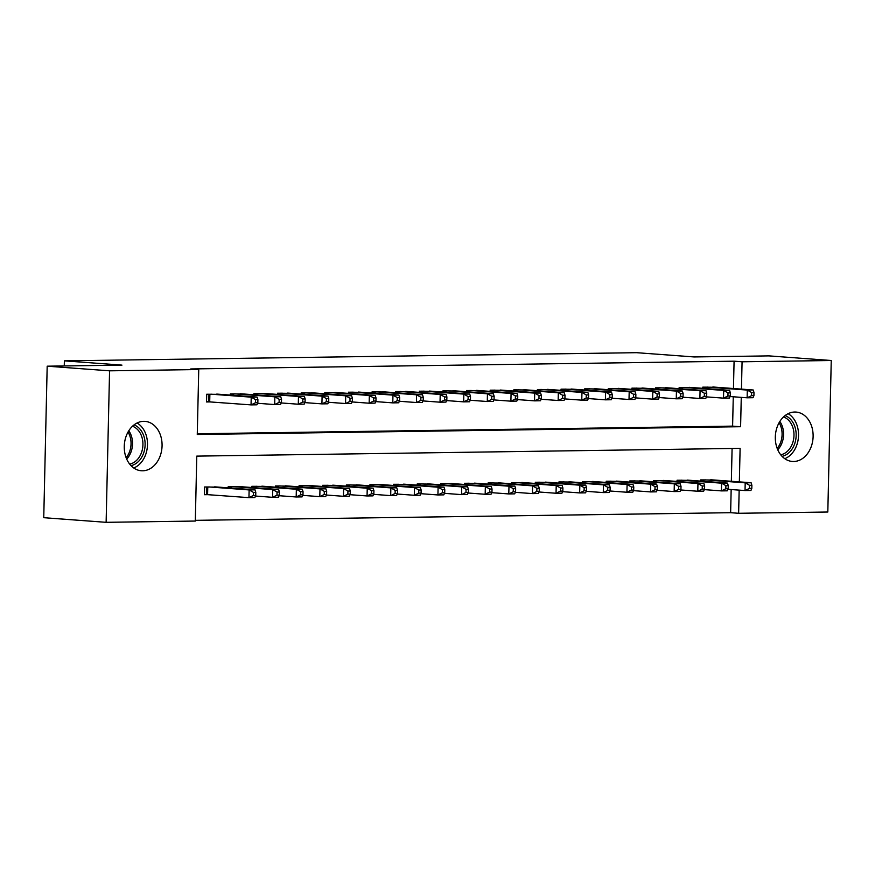 <?xml version="1.0" encoding="UTF-8"?>
<svg xmlns="http://www.w3.org/2000/svg" width="875" height="875" viewBox="0 0 875 875"><rect width="100%" height="100%" fill="white"/><g stroke="black" fill="none" stroke-linecap="round" stroke-linejoin="round"><path stroke-width="1.31" d="M143.73 421.334A24.762 18.867 -85.8 0 1 144.998 421.367A24.762 18.867 -85.8 0 1 162.039 446.633A24.762 18.867 -85.8 0 1 142.603 470.805A24.762 18.867 -85.8 0 1 141.334 470.761A24.762 18.867 -85.8 0 1 124.294 445.506A24.762 18.867 -85.8 0 1 143.73 421.334M794.773 412.027A24.762 18.867 -85.8 0 1 796.042 412.07A24.762 18.867 -85.8 0 1 813.083 437.325A24.762 18.867 -85.8 0 1 793.658 461.497A24.762 18.867 -85.8 0 1 792.378 461.464A24.762 18.867 -85.8 0 1 775.348 436.198A24.762 18.867 -85.8 0 1 794.773 412.027M195.322 520.341L730.636 512.695L738.631 513.286L739.156 490.131M739.353 481.873L740.108 448.361L196.777 456.116L195.311 521.052L106.127 522.32L109.572 370.825L198.745 369.545L197.269 434.481L740.6 426.716L741.267 397.37M109.572 370.825L47.184 366.188L43.75 517.694L106.127 522.32M47.184 366.188L121.953 365.127L64.378 360.85L636.519 352.68L694.105 356.945L768.873 355.884L831.25 360.511L827.816 512.017L738.631 513.286M64.378 360.85L64.258 365.947M242.386 486.806L228.222 486.642L228.2 487.845M289.636 486.128L275.472 485.964L275.439 487.167M336.875 485.461L322.711 485.297L322.689 486.5M384.125 484.783L369.961 484.619L369.928 485.822M431.375 484.105L417.211 483.941L417.178 485.144M478.614 483.438L464.45 483.273L464.428 484.466M525.864 482.759L511.7 482.595L511.667 483.798M573.114 482.081L558.939 481.917L558.917 483.12M620.353 481.403L606.189 481.239L606.167 482.442M667.603 480.736L653.439 480.572L653.406 481.775M714.853 480.058L700.678 479.894L700.656 481.097M730.636 512.695L731.161 489.53M731.347 481.283L732.091 448.47M691.228 480.397L677.064 480.233L677.031 481.436M643.978 481.075L629.814 480.911L629.781 482.103M596.728 481.742L582.564 481.578L582.542 482.781M549.489 482.42L535.325 482.256L535.292 483.459M502.239 483.098L488.075 482.934L488.053 484.137M455 483.766L440.825 483.602L440.803 484.805M407.75 484.444L393.586 484.28L393.553 485.483M360.5 485.122L346.336 484.958L346.314 486.161M313.261 485.8L299.097 485.636L299.064 486.828M266.011 486.467L251.847 486.303L251.814 487.506M218.761 487.145L204.597 486.981L204.422 494.714L208.556 494.648M733.458 388.522L734.081 361.189L190.75 368.955L198.745 369.545M734.081 361.189L742.077 361.791L831.25 360.511M741.453 389.123L742.077 361.791M197.291 433.77L732.605 426.125L740.6 426.716M732.605 426.125L733.272 396.78M220.872 394.384L206.708 394.231L206.533 401.953L210.667 401.898M244.497 394.056L230.333 393.892L230.3 395.084M268.111 393.717L253.947 393.553L253.925 394.756M291.736 393.378L277.572 393.214L277.55 394.417M315.361 393.039L301.197 392.875L301.164 394.078M338.986 392.7L324.822 392.536L324.789 393.739M362.611 392.361L348.447 392.197L348.414 393.4M386.236 392.022L372.061 391.869L372.039 393.061M409.85 391.694L395.686 391.53L395.664 392.722M433.475 391.355L419.311 391.191L419.289 392.394M457.1 391.016L442.936 390.852L442.903 392.055M480.725 390.677L466.561 390.513L466.528 391.716M504.35 390.337L490.175 390.173L490.153 391.377M527.964 389.998L513.8 389.834L513.778 391.037M551.589 389.659L537.425 389.506L537.403 390.698M575.214 389.331L561.05 389.167L561.017 390.359M598.839 388.992L584.675 388.828L584.642 390.031M622.464 388.653L608.3 388.489L608.267 389.692M646.089 388.314L631.914 388.15L631.892 389.353M669.703 387.975L655.539 387.811L655.517 389.014M693.328 387.636L679.164 387.472L679.142 388.675M716.953 387.297L702.789 387.144L702.756 388.336M753.922 395.62L753.988 392.525L751.625 392.558L751.559 395.653L753.922 395.62L753.036 397.72L747.13 397.808L747.305 390.075L706.923 387.078M751.625 392.558L747.305 390.075L753.211 389.988L712.83 386.991M751.559 395.653L747.13 397.808L730.056 396.539M753.988 392.525L753.211 389.988M751.811 488.381L751.888 485.286L749.525 485.319L749.448 488.414L751.811 488.381L750.936 490.481L745.03 490.558L745.205 482.836L751.111 482.748L710.719 479.752M727.945 489.3L745.03 490.558L749.448 488.414M704.812 479.839L745.205 482.836L749.525 485.319M751.111 482.748L751.888 485.286M730.297 395.959L730.362 392.864L728 392.897L727.934 395.992L730.297 395.959L729.411 398.059L723.505 398.147L723.691 390.414L683.298 387.417M728 392.897L723.691 390.414L729.586 390.327L689.205 387.33M727.934 395.992L723.505 398.147L706.431 396.878M730.362 392.864L729.586 390.327M706.672 396.298L706.737 393.203L704.375 393.236L704.309 396.331L706.672 396.298L705.797 398.398L699.891 398.486L700.066 390.753L659.673 387.756M704.375 393.236L700.066 390.753L705.972 390.666L665.58 387.669M704.309 396.331L699.891 398.486L682.806 397.217M706.737 393.203L705.972 390.666M728.186 488.72L728.263 485.625L725.9 485.658L725.823 488.753L728.186 488.72L727.311 490.82L721.405 490.897L721.58 483.175L727.486 483.088L687.094 480.091M704.32 489.628L721.405 490.897L725.823 488.753M681.198 480.178L721.58 483.175L725.9 485.658M727.486 483.088L728.263 485.625M704.572 489.048L704.638 485.964L702.275 485.997L702.209 489.081L704.572 489.048L703.686 491.148L697.78 491.236L697.955 483.503L703.861 483.427L663.48 480.43M680.706 489.967L697.78 491.236L702.209 489.081M657.573 480.506L697.955 483.503L702.275 485.997M703.861 483.427L704.638 485.964M785.083 415.614A20.891 15.925 -85.8 0 1 793.789 445.966A20.891 15.925 -85.8 0 1 782.064 456.345M780.708 454.781A19.348 14.744 94.2 0 0 791.787 445.134A19.348 14.744 94.2 0 0 783.519 416.948M784.766 458.675A23.986 18.277 94.2 0 0 795.802 447.486A23.986 18.277 94.2 0 0 788.112 413.7M134.039 424.911A20.891 15.925 -85.8 0 1 142.745 455.262A20.891 15.925 -85.8 0 1 131.009 465.642M129.664 464.089A19.348 14.744 94.2 0 0 140.733 454.431A19.348 14.744 94.2 0 0 132.475 426.256M133.722 467.983A23.986 18.277 94.2 0 0 144.758 456.783A23.986 18.277 94.2 0 0 137.058 422.997M683.047 396.637L683.123 393.542L680.761 393.575L680.684 396.67L683.047 396.637L682.172 398.738L676.266 398.814L676.441 391.092L636.048 388.095M680.761 393.575L676.441 391.092L682.347 391.005L641.955 388.008M680.684 396.67L676.266 398.814L659.181 397.556M683.123 393.542L682.347 391.005M659.422 396.977L659.498 393.881L657.136 393.914L657.059 397.009L659.422 396.977L658.547 399.077L652.641 399.153L652.816 391.431L612.434 388.434M657.136 393.914L652.816 391.431L658.722 391.344L618.33 388.347M657.059 397.009L652.641 399.153L635.556 397.884M659.498 393.881L658.722 391.344M680.947 489.387L681.012 486.303L678.65 486.336L678.584 489.42L680.947 489.387L680.061 491.488L674.155 491.575L674.33 483.842L680.236 483.766L639.855 480.769M657.081 490.306L674.155 491.575L678.584 489.42M633.948 480.845L674.33 483.842L678.65 486.336M680.236 483.766L681.012 486.303M657.322 489.727L657.387 486.631L655.025 486.664L654.959 489.759L657.322 489.727L656.447 491.827L650.541 491.914L650.716 484.181L656.622 484.094L616.23 481.097M633.456 490.645L650.541 491.914L654.959 489.759M610.323 481.184L650.716 484.181L655.025 486.664M656.622 484.094L657.387 486.631M635.808 397.305L635.873 394.22L633.511 394.253L633.445 397.337L635.808 397.305L634.922 399.405L629.016 399.492L629.191 391.759L588.809 388.762M633.511 394.253L629.191 391.759L635.097 391.683L594.716 388.686M633.445 397.337L629.016 399.492L611.942 398.223M635.873 394.22L635.097 391.683M633.697 490.066L633.773 486.97L631.411 487.003L631.334 490.098L633.697 490.066L632.822 492.166L626.916 492.253L627.091 484.52L632.997 484.433L592.605 481.436M609.831 490.984L626.916 492.253L631.334 490.098M586.698 481.523L627.091 484.52L631.411 487.003M632.997 484.433L633.773 486.97M612.183 397.644L612.248 394.559L609.886 394.592L609.82 397.677L612.183 397.644L611.297 399.744L605.391 399.831L605.566 392.098L565.184 389.102M609.886 394.592L605.566 392.098L611.472 392.022L571.091 389.025M609.82 397.677L605.391 399.831L588.317 398.562M612.248 394.559L611.472 392.022M610.072 490.405L610.148 487.309L607.786 487.342L607.709 490.438L610.072 490.405L609.197 492.505L603.291 492.592L603.466 484.859L609.372 484.772L568.98 481.775M586.206 491.323L603.291 492.592L607.709 490.438M563.073 481.863L603.466 484.859L607.786 487.342M609.372 484.772L610.148 487.309M588.558 397.983L588.623 394.888L586.261 394.92L586.195 398.016L588.558 397.983L587.683 400.083L581.777 400.17L581.952 392.438L541.559 389.441M586.261 394.92L581.952 392.438L587.858 392.35L547.466 389.353M586.195 398.016L581.777 400.17L564.692 398.902M588.623 394.888L587.858 392.35M586.458 490.744L586.523 487.648L584.161 487.681L584.095 490.777L586.458 490.744L585.572 492.844L579.666 492.92L579.841 485.198L585.747 485.111L545.366 482.114M562.592 491.662L579.666 492.92L584.095 490.777M539.459 482.202L579.841 485.198L584.161 487.681M585.747 485.111L586.523 487.648M564.933 398.322L565.009 395.227L562.647 395.259L562.57 398.355L564.933 398.322L564.058 400.422L558.152 400.509L558.327 392.777L517.934 389.78M562.647 395.259L558.327 392.777L564.233 392.689L523.841 389.692M562.57 398.355L558.152 400.509L541.067 399.241M565.009 395.227L564.233 392.689M562.833 491.072L562.898 487.988L560.536 488.02L560.47 491.116L562.833 491.072L561.947 493.183L556.041 493.259L556.216 485.538L562.122 485.45L521.741 482.453M538.967 491.991L556.041 493.259L560.47 491.116M515.834 482.541L556.216 485.538L560.536 488.02M562.122 485.45L562.898 487.988M541.308 398.661L541.384 395.566L539.022 395.598L538.945 398.694L541.308 398.661L540.433 400.761L534.527 400.848L534.702 393.116L494.309 390.119M539.022 395.598L534.702 393.116L540.608 393.028L500.216 390.031M538.945 398.694L534.527 400.848L517.442 399.58M541.384 395.566L540.608 393.028M539.208 491.411L539.273 488.327L536.911 488.359L536.845 491.444L539.208 491.411L538.322 493.511L532.416 493.598L532.602 485.866L538.497 485.789L498.116 482.792M515.342 492.33L532.416 493.598L536.845 491.444M492.209 482.869L532.602 485.866L536.911 488.359M538.497 485.789L539.273 488.327M517.694 399L517.759 395.905L515.397 395.938L515.331 399.033L517.694 399L516.808 401.1L510.902 401.177L511.077 393.455L470.695 390.458M515.397 395.938L511.077 393.455L516.983 393.367L476.602 390.37M515.331 399.033L510.902 401.177L493.828 399.919M517.759 395.905L516.983 393.367M515.583 491.75L515.659 488.666L513.297 488.698L513.22 491.783L515.583 491.75L514.708 493.85L508.802 493.938L508.977 486.205L514.883 486.128L474.491 483.131M491.717 492.669L508.802 493.938L513.22 491.783M468.584 483.208L508.977 486.205L513.297 488.698M514.883 486.128L515.659 488.666M494.069 399.339L494.134 396.244L491.772 396.277L491.706 399.372L494.069 399.339L493.183 401.439L487.277 401.516L487.452 393.794L447.07 390.797M491.772 396.277L487.452 393.794L493.358 393.706L452.977 390.709M491.706 399.372L487.277 401.516L470.203 400.247M494.134 396.244L493.358 393.706M491.958 492.089L492.034 488.994L489.672 489.027L489.595 492.122L491.958 492.089L491.083 494.189L485.177 494.277L485.352 486.544L491.258 486.456L450.866 483.459M468.092 493.008L485.177 494.277L489.595 492.122M444.959 483.547L485.352 486.544L489.672 489.027M491.258 486.456L492.034 488.994M470.444 399.667L470.509 396.583L468.147 396.616L468.081 399.7L470.444 399.667L469.558 401.767L463.652 401.855L463.837 394.122L423.445 391.125M468.147 396.616L463.837 394.122L469.733 394.045L429.352 391.048M468.081 399.7L463.652 401.855L446.578 400.586M470.509 396.583L469.733 394.045M468.333 492.428L468.409 489.333L466.047 489.366L465.97 492.461L468.333 492.428L467.458 494.528L461.552 494.616L461.727 486.883L467.633 486.795L427.252 483.798M444.467 493.347L461.552 494.616L465.97 492.461M421.345 483.886L461.727 486.883L466.047 489.366M467.633 486.795L468.409 489.333M446.819 400.006L446.895 396.922L444.533 396.955L444.456 400.039L446.819 400.006L445.944 402.106L440.037 402.194L440.213 394.461L399.82 391.464M444.533 396.955L440.213 394.461L446.119 394.384L405.727 391.387M444.456 400.039L440.037 402.194L422.953 400.925M446.895 396.922L446.119 394.384M444.719 492.767L444.784 489.672L442.422 489.705L442.356 492.8L444.719 492.767L443.833 494.867L437.927 494.955L438.102 487.222L444.008 487.134L403.627 484.137M420.853 493.686L437.927 494.955L442.356 492.8M397.72 484.225L438.102 487.222L442.422 489.705M444.008 487.134L444.784 489.672M423.194 400.345L423.27 397.25L420.908 397.283L420.831 400.378L423.194 400.345L422.319 402.445L416.413 402.533L416.587 394.8L376.195 391.803M420.908 397.283L416.587 394.8L422.494 394.712L382.102 391.716M420.831 400.378L416.413 402.533L399.328 401.264M423.27 397.25L422.494 394.712M421.094 493.106L421.159 490.011L418.797 490.044L418.731 493.139L421.094 493.106L420.208 495.206L414.302 495.283L414.477 487.561L420.383 487.473L380.002 484.477M397.228 494.025L414.302 495.283L418.731 493.139M374.095 484.564L414.477 487.561L418.797 490.044M420.383 487.473L421.159 490.011M399.569 400.684L399.645 397.589L397.283 397.622L397.206 400.717L399.569 400.684L398.694 402.784L392.788 402.872L392.962 395.139L352.581 392.142M397.283 397.622L392.962 395.139L398.869 395.052L358.488 392.055M397.206 400.717L392.788 402.872L375.703 401.603M399.645 397.589L398.869 395.052M397.469 493.434L397.534 490.35L395.172 490.383L395.106 493.478L397.469 493.434L396.594 495.545L390.688 495.622L390.863 487.9L396.769 487.812L356.377 484.816M373.603 494.353L390.688 495.622L395.106 493.478M350.47 484.903L390.863 487.9L395.172 490.383M396.769 487.812L397.534 490.35M375.955 401.023L376.02 397.928L373.658 397.961L373.592 401.056L375.955 401.023L375.069 403.123L369.162 403.211L369.338 395.478L328.956 392.481M373.658 397.961L369.338 395.478L375.244 395.391L334.863 392.394M373.592 401.056L369.162 403.211L352.089 401.942M376.02 397.928L375.244 395.391M373.844 493.773L373.92 490.689L371.558 490.722L371.481 493.806L373.844 493.773L372.969 495.873L367.062 495.961L367.238 488.228L373.144 488.152L332.752 485.155M349.978 494.692L367.062 495.961L371.481 493.806M326.845 485.231L367.238 488.228L371.558 490.722M373.144 488.152L373.92 490.689M352.33 401.362L352.395 398.267L350.033 398.3L349.967 401.395L352.33 401.362L351.444 403.462L345.538 403.539L345.712 395.817L305.331 392.82M350.033 398.3L345.712 395.817L351.619 395.73L311.238 392.733M349.967 401.395L345.538 403.539L328.464 402.281M352.395 398.267L351.619 395.73M350.219 494.113L350.295 491.028L347.933 491.061L347.856 494.145L350.219 494.113L349.344 496.213L343.438 496.3L343.613 488.567L349.519 488.491L309.127 485.494M326.353 495.031L343.438 496.3L347.856 494.145M303.22 485.57L343.613 488.567L347.933 491.061M349.519 488.491L350.295 491.028M328.705 401.702L328.77 398.606L326.408 398.639L326.342 401.734L328.705 401.702L327.83 403.802L321.923 403.878L322.098 396.156L281.706 393.159M326.408 398.639L322.098 396.156L328.005 396.069L287.612 393.072M326.342 401.734L321.923 403.878L304.839 402.609M328.77 398.606L328.005 396.069M326.605 494.452L326.67 491.356L324.308 491.389L324.242 494.484L326.605 494.452L325.719 496.552L319.812 496.639L319.988 488.906L325.894 488.819L285.513 485.822M302.739 495.37L319.812 496.639L324.242 494.484M279.606 485.909L319.988 488.906L324.308 491.389M325.894 488.819L326.67 491.356M305.08 402.03L305.156 398.945L302.794 398.978L302.717 402.062L305.08 402.03L304.205 404.13L298.298 404.217L298.473 396.484L258.081 393.488M302.794 398.978L298.473 396.484L304.38 396.408L263.988 393.411M302.717 402.062L298.298 404.217L281.214 402.948M305.156 398.945L304.38 396.408M302.98 494.791L303.045 491.695L300.683 491.728L300.617 494.823L302.98 494.791L302.094 496.891L296.188 496.978L296.362 489.245L302.269 489.158L261.887 486.161M279.114 495.709L296.188 496.978L300.617 494.823M255.981 486.248L296.362 489.245L300.683 491.728M302.269 489.158L303.045 491.695M281.455 402.369L281.531 399.284L279.169 399.317L279.092 402.402L281.455 402.369L280.58 404.469L274.673 404.556L274.848 396.823L234.456 393.827M279.169 399.317L274.848 396.823L280.755 396.747L240.362 393.75M279.092 402.402L274.673 404.556L257.589 403.288M281.531 399.284L280.755 396.747M279.355 495.13L279.42 492.034L277.058 492.067L276.992 495.163L279.355 495.13L278.469 497.23L272.573 497.317L272.748 489.584L278.655 489.497L238.263 486.5M255.489 496.048L272.573 497.317L276.992 495.163M232.356 486.587L272.748 489.584L277.058 492.067M278.655 489.497L279.42 492.034M257.841 402.708L257.906 399.613L255.544 399.645L255.478 402.741L257.841 402.708L256.955 404.808L251.048 404.895L251.223 397.163L210.842 394.166M255.544 399.645L251.223 397.163L257.13 397.075L216.748 394.078M255.478 402.741L251.048 404.895L206.533 401.669M257.906 399.613L257.13 397.075M255.73 495.469L255.806 492.373L253.444 492.406L253.367 495.502L255.73 495.469L254.855 497.569L248.948 497.645L249.123 489.923L255.03 489.836L214.638 486.839M204.433 494.43L248.948 497.645L253.367 495.502M208.731 486.927L249.123 489.923L253.444 492.406M255.03 489.836L255.806 492.373M705.042 387.111L705.009 388.511M705.961 387.089L705.928 388.577M703.817 481.327L703.85 479.85M702.909 481.261L702.931 479.861M681.417 387.439L681.384 388.839M682.336 387.428L682.303 388.916M657.792 387.778L657.759 389.178M658.711 387.767L658.678 389.244M680.203 481.666L680.236 480.189M679.284 481.6L679.317 480.2M656.578 482.005L656.611 480.528M655.659 481.939L655.692 480.539M779.844 421.466A19.348 14.744 -85.8 0 1 781.375 444.358A19.348 14.744 -85.8 0 1 777.744 449.772M777.186 448.405A18.714 14.262 94.2 0 0 779.964 443.975A18.714 14.262 94.2 0 0 779.089 422.745M128.8 430.773A19.348 14.744 -85.8 0 1 130.32 453.666A19.348 14.744 -85.8 0 1 126.689 459.08M126.131 457.713A18.714 14.262 94.2 0 0 128.92 453.272A18.714 14.262 94.2 0 0 128.034 432.042M634.167 388.117L634.145 389.517M635.086 388.106L635.053 389.583M610.553 388.456L610.52 389.856M611.472 388.445L611.439 389.922M632.953 482.344L632.986 480.856M632.034 482.278L632.067 480.878M609.328 482.683L609.361 481.195M608.409 482.606L608.442 481.217M586.928 388.795L586.895 390.195M587.847 388.784L587.814 390.261M585.703 483.022L585.736 481.534M584.784 482.945L584.817 481.545M563.303 389.134L563.27 390.534M564.222 389.123L564.189 390.6M562.078 483.35L562.122 481.873M561.17 483.284L561.203 481.884M539.678 389.473L539.645 390.873M540.597 389.452L540.564 390.939M538.464 483.689L538.497 482.212M537.545 483.623L537.578 482.223M516.053 389.802L516.02 391.202M516.972 389.791L516.939 391.278M514.839 484.028L514.872 482.552M513.92 483.963L513.953 482.562M492.439 390.141L492.406 391.541M493.358 390.13L493.314 391.606M491.214 484.367L491.247 482.891M490.295 484.302L490.328 482.902M468.814 390.48L468.781 391.88M469.733 390.469L469.7 391.945M467.589 484.706L467.622 483.219M466.67 484.641L466.703 483.241M445.189 390.819L445.156 392.219M446.108 390.808L446.075 392.284M443.964 485.045L443.997 483.558M443.056 484.969L443.078 483.58M421.564 391.158L421.531 392.558M422.483 391.147L422.45 392.623M420.35 485.384L420.383 483.897M419.431 485.308L419.464 483.908M397.939 391.497L397.906 392.897M398.858 391.486L398.825 392.962M396.725 485.712L396.758 484.236M395.806 485.647L395.839 484.247M374.314 391.836L374.292 393.225M375.233 391.814L375.2 393.302M373.1 486.052L373.133 484.575M372.181 485.986L372.214 484.586M350.7 392.164L350.667 393.564M351.619 392.153L351.586 393.641M349.475 486.391L349.508 484.914M348.556 486.325L348.589 484.925M327.075 392.503L327.042 393.903M327.994 392.492L327.961 393.969M325.85 486.73L325.883 485.253M324.931 486.664L324.964 485.264M303.45 392.842L303.417 394.242M304.369 392.831L304.336 394.308M302.225 487.069L302.269 485.581M301.317 487.003L301.35 485.603M279.825 393.181L279.792 394.581M280.744 393.17L280.711 394.647M278.611 487.408L278.644 485.92M277.692 487.331L277.725 485.942M256.2 393.52L256.167 394.92M257.119 393.509L257.086 394.986M254.986 487.747L255.019 486.259M254.067 487.67L254.1 486.27M232.586 393.859L232.553 395.259M233.505 393.848L233.461 395.325M231.361 488.075L231.394 486.598M230.442 488.009L230.475 486.609M208.961 394.198L208.786 401.767M209.88 394.177L209.705 401.822M207.594 494.583L207.769 486.938M206.686 494.528L206.85 486.948"/></g></svg>
